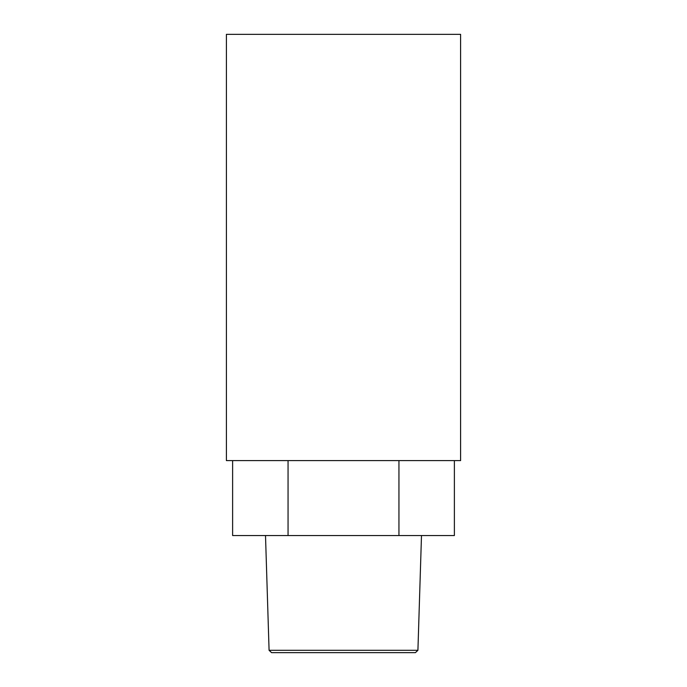 <?xml version="1.0" encoding="UTF-8"?>
<svg xmlns="http://www.w3.org/2000/svg" width="687" height="687" viewBox="0 0 687 687"><rect width="100%" height="100%" fill="white"/><g stroke="black" fill="none" stroke-linecap="round" stroke-linejoin="round"><path stroke-width="1.03" d="M417.919 650.306L415.429 652.65L271.571 652.65L269.081 650.306L417.919 650.306L421.492 535.551M460.599 460.599L226.401 460.599L226.401 34.35L460.599 34.35L460.599 460.599M454.382 460.599L454.382 535.551L232.618 535.551L232.618 460.599M398.941 535.551L398.941 460.599M288.059 535.551L288.059 460.599M269.081 650.306L265.508 535.551"/></g></svg>
